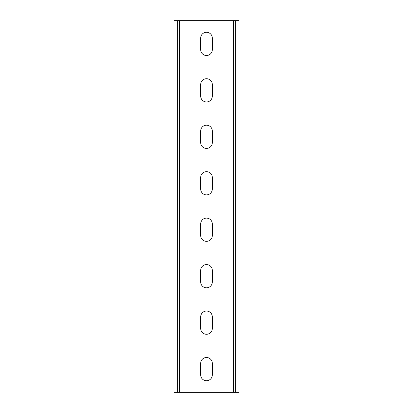 <?xml version="1.0" encoding="UTF-8"?>
<svg xmlns="http://www.w3.org/2000/svg" width="413" height="413" viewBox="0 0 413 413"><rect width="100%" height="100%" fill="white"/><g stroke="black" fill="none" stroke-linecap="round" stroke-linejoin="round"><path stroke-width="0.62" d="M212.308 316.848A5.808 5.808 0 0 0 206.5 311.041A5.808 5.808 0 0 0 200.692 316.848L200.692 328.464A5.808 5.808 0 0 0 206.5 334.272A5.808 5.808 0 0 0 212.308 328.464L212.308 316.848M212.308 270.386A5.808 5.808 0 0 0 206.5 264.578A5.808 5.808 0 0 0 200.692 270.386L200.692 282.002A5.808 5.808 0 0 0 206.5 287.809A5.808 5.808 0 0 0 212.308 282.002L212.308 270.386M212.308 223.923A5.808 5.808 0 0 0 206.5 218.116A5.808 5.808 0 0 0 200.692 223.923L200.692 235.539A5.808 5.808 0 0 0 206.5 241.347A5.808 5.808 0 0 0 212.308 235.539L212.308 223.923M212.308 177.461A5.808 5.808 0 0 0 206.5 171.653A5.808 5.808 0 0 0 200.692 177.461L200.692 189.077A5.808 5.808 0 0 0 206.5 194.884A5.808 5.808 0 0 0 212.308 189.077L212.308 177.461M212.308 130.998A5.808 5.808 0 0 0 206.5 125.191A5.808 5.808 0 0 0 200.692 130.998L200.692 142.614A5.808 5.808 0 0 0 206.5 148.422A5.808 5.808 0 0 0 212.308 142.614L212.308 130.998M212.308 84.536A5.808 5.808 0 0 0 206.5 78.728A5.808 5.808 0 0 0 200.692 84.536L200.692 96.152A5.808 5.808 0 0 0 206.5 101.959A5.808 5.808 0 0 0 212.308 96.152L212.308 84.536M212.308 38.073A5.808 5.808 0 0 0 206.5 32.266A5.808 5.808 0 0 0 200.692 38.073L200.692 49.689A5.808 5.808 0 0 0 206.5 55.497A5.808 5.808 0 0 0 212.308 49.689L212.308 38.073M212.308 363.311A5.808 5.808 0 0 0 206.5 357.503A5.808 5.808 0 0 0 200.692 363.311L200.692 374.927A5.808 5.808 0 0 0 206.5 380.734A5.808 5.808 0 0 0 212.308 374.927L212.308 363.311M239.024 392.35L239.024 20.65L235.307 20.65L235.307 392.35L239.024 392.35M177.693 392.35L177.693 20.65L173.976 20.65L173.976 392.35L235.307 392.35M177.693 20.65L235.307 20.65M233.448 392.35L233.448 20.65M179.552 392.35L179.552 20.65"/></g></svg>

